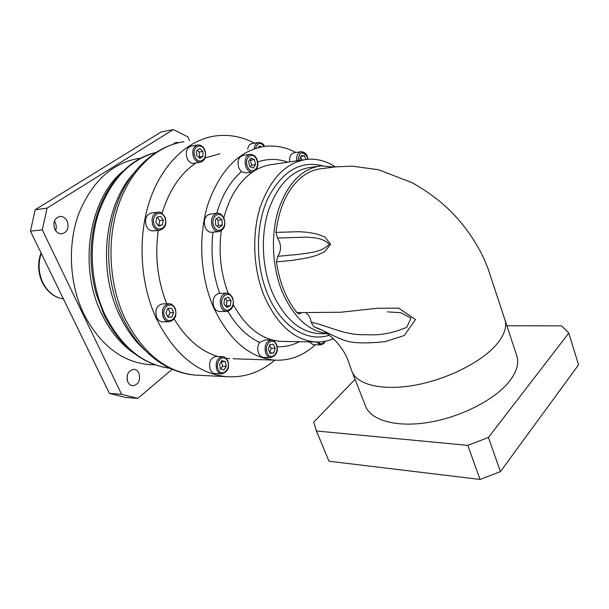 <?xml version="1.0" encoding="UTF-8"?>
<svg xmlns="http://www.w3.org/2000/svg" width="609" height="609" viewBox="0 0 609 609"><rect width="100%" height="100%" fill="white"/><g stroke="black" fill="none" stroke-linecap="round" stroke-linejoin="round"><path stroke-width="0.91" d="M211.917 232.257L211.544 232.295C208.826 232.273 206.71 230.636 205.195 227.378C203.246 220.176 204.875 215.738 210.09 214.056L216.85 213.325M219.796 311.534L219.453 311.542C217.063 311.374 215.205 309.882 213.888 307.065C211.955 299.468 213.805 294.893 219.43 293.34L226.236 293.135M270.921 339.967L265.455 339.891L259.579 342.395C247.231 336.655 236.665 326.302 227.88 311.321M263.667 357.376L263.385 357.369C261.33 357.148 259.738 355.793 258.612 353.296C257.196 349.376 257.516 345.737 259.579 342.395M289.595 161.918C289.229 156.734 290.699 153.689 294.002 152.783L300.816 151.717M249.705 154.382L242.922 155.47C238.37 157.152 237 161.332 238.819 168.008L241.362 171.7L246.28 172.918L252.347 172.042C249.629 172.134 247.49 170.429 245.937 166.95C244.118 160.22 245.48 156.018 250.04 154.328C253.717 154.656 256.008 156.384 256.907 159.52C259.122 165.366 257.599 169.546 252.347 172.042L252.682 171.997M258.292 142.544L252.057 143.602C249.72 144.074 248.259 145.932 247.673 149.175M222.3 356.661L216.005 356.463C210.371 357.826 208.461 362.233 210.272 369.686C211.392 372.046 212.967 373.34 215 373.576L215.289 373.591M168.708 303.769L162.542 303.899C156.642 305.413 154.694 309.928 156.673 317.449C158.005 320.174 159.893 321.621 162.329 321.803L162.694 321.796M157.548 212.267L151.443 212.975C146.076 214.672 144.386 219.034 146.396 226.068C147.979 229.311 150.187 230.925 153.034 230.918L153.43 230.88M197.354 145.033L191.188 146.13C186.605 147.827 185.235 151.9 187.077 158.34C188.714 161.811 190.952 163.478 193.807 163.334L194.149 163.281M516.569 355.108L516.965 356.318C519.074 363.763 516.554 372.107 509.413 381.348C494.896 399.854 460.244 417.469 427.838 422.517C395.37 427.64 370.302 419.982 365.438 405.815L352.169 371.985M504.655 318.888L505.021 320.014C506.985 327.041 504.282 335.041 496.914 344.024C481.94 362.012 446.709 379.696 414.036 385.337C381.303 391.047 356.326 384.386 351.796 371.026M334.097 167.064L320.973 165.884C302.148 168.533 288.049 182.906 278.671 209.001C270.609 234.183 271.949 266.544 282.104 291.528C293.401 317.182 308.458 331.197 327.269 333.587M335.353 166.904C326.279 160.943 316.787 158.431 306.883 159.36C286.222 162.397 270.739 178.117 260.439 206.527C251.586 233.963 253.1 269.17 264.314 296.294C277.24 324.932 294.353 340.149 315.645 341.946C321.773 342.235 327.688 341.154 333.389 338.711M295.913 152.486C285.811 147.165 275.367 145.132 264.572 146.381C239.657 150.393 220.991 169.058 208.56 202.394C197.895 234.61 199.843 275.801 213.538 307.355C229.06 340.157 249.484 357.757 274.826 360.147C289.854 360.863 303.366 355.732 315.348 344.755M219.864 153.78L205.164 157.883M195.862 163.006C180.355 173.618 169.066 190.411 162.017 213.401M158.287 230.408C154.716 255.978 157.533 280.452 166.737 303.815M138.875 373.043C140.709 380.366 138.624 384.629 132.602 385.847L129.869 384.736L127.837 382.147C125.987 374.847 128.042 370.569 134.01 369.298C136.119 369.534 137.741 370.782 138.875 373.043M127.395 374.801L127.06 379.651M67.188 221.158C69.251 227.972 67.447 232.196 61.775 233.848C58.769 233.894 56.431 232.333 54.764 229.167C52.686 222.399 54.445 218.159 60.04 216.446C63.123 216.355 65.506 217.931 67.188 221.158M54.384 221.097L55.252 222.567C56.454 225.239 56.553 227.903 55.571 230.56M152.6 364.73L148.961 364.57C121.861 361.974 100.15 345.12 83.829 314.016C69.304 283.885 67.34 244.552 78.82 213.477C92.157 181.299 112.239 162.923 139.065 158.348M254.539 143.184C241.902 136.561 228.763 134.155 215.114 135.974C188.067 139.857 162.382 163.676 149.913 200.049C137.527 236.421 139.941 282.683 156.049 317.944C173.999 354.05 197.537 373.629 226.662 376.689C244.483 377.816 260.538 372.297 274.819 360.147L233.064 358.754M275.976 232.394L299.24 231.686L307.644 232.318L316.299 233.833L324.856 236.954L330.641 244.285L324.589 251.837L316.178 255.536L307.804 257.828L291.673 260.477L276.448 261.87L277.773 256.32C281.533 250.413 281.434 244.323 277.476 238.058L275.976 232.394C279.181 206.611 288.034 187.945 302.544 176.389C308.634 171.822 315.059 169.241 321.803 168.647L335.666 166.866L352.101 166.135L378.577 169.751L411.95 182.616C429.261 192.383 443.55 203.368 454.816 215.578C466.608 228.367 476.177 242.435 483.531 257.782L488.03 268.569L516.965 356.318M300.808 313.528L298.806 313.863L296.948 312.63C286.283 299.438 279.447 282.515 276.448 261.87M296.948 312.63L340.751 312.234L377.382 308.268L398.697 308.139L415.467 319.512L404.307 335.536L385.208 341.611C372.639 343.08 361.548 343.286 351.941 342.22C338.726 339.982 328.221 332.103 313.696 326.607L311.13 322.077C310.514 318.05 308.946 315.203 306.426 313.551M317.167 328.213L313.696 326.607M506.924 325.785L561.605 325.853L568.791 333.07L488.448 437.452L467.819 445.377L316.452 430.997L313.711 422.182L355.062 379.361M568.791 333.07L578.55 364.837L500.415 471.64L480.044 479.435L328.989 461.226L316.071 430.167M316.452 430.997L328.989 461.226M467.819 445.377L480.044 479.435M488.448 437.452L500.415 471.64M172.172 369.267L137.794 398.4L125.553 397.441L109.392 393.368L30.45 231.161L35.208 209.732L161.149 131.978L173.314 129.565L187.953 136.918L189.521 140.679M137.794 398.4L121.587 394.289L42.287 229.852L47.06 208.126L173.314 129.565M173.009 144.264L176.07 142.339L178.62 142.712M109.392 393.368L121.587 394.289M30.45 231.161L42.287 229.852M35.208 209.732L47.06 208.126M174.166 318.987C186.133 338.787 200.711 351.302 217.908 356.524M226.038 358.275L229.692 358.648M313.254 344.717L309.098 341.839M277.773 256.32L299.331 254.341C308.938 252.575 320.753 252.849 329.218 244.3C323.242 238.028 314.45 237.693 306.73 237.16L277.476 238.058M311.13 322.077C331.288 326.987 345.706 335.688 367.044 334.676C379.826 335.597 393.071 333.131 406.789 327.269L411.014 318.164L400.783 312.721L387.37 311.877M202.972 156.368L202.911 151.458L199.752 148.588L196.638 150.629L196.707 155.561L199.881 158.424L202.972 156.368L199.341 156.97L199.272 152.083L202.911 151.458M198.724 157.381L199.341 156.97M199.272 152.083L197.24 150.233M163.311 220.093L160.517 216.286L156.749 217.352L155.79 222.255L158.614 226.068L162.367 224.972L163.311 220.093L159.68 220.481L157.267 217.207M171.662 308.306L167.81 308.352L165.93 312.828L167.924 317.236L171.776 317.16L173.634 312.699L171.662 308.306L167.81 308.367M221.927 360.642L219.491 364.273L220.466 368.947L223.868 369.975L226.282 366.344L225.315 361.693L221.927 360.642M261.383 146.883L259.609 145.947L258.528 147.378M158.195 225.497L158.736 225.345L159.68 220.481M158.736 225.345L162.367 224.972M220.717 369.024L222.612 366.192L221.371 361.472M221.646 361.556L225.315 361.693M222.612 366.192L226.282 366.344M167.901 317.19L169.987 312.737L168.015 308.36M169.987 312.737L173.634 312.699M168.122 317.182L171.776 317.16M255.559 164.597L254.41 159.604L250.9 158.051L248.541 161.522L249.698 166.546L253.215 168.069L255.559 164.597L251.586 165.199L250.436 160.22L254.41 159.604M250.451 166.874L251.586 165.199M250.436 160.22L249.66 159.878M305.893 159.482L304.386 155.874L301.166 155.645L299.75 159.756L300.009 160.38M269.817 344.61L268.28 349.223L270.229 353.41L273.692 352.969L275.207 348.371L273.281 344.199L269.817 344.61M228.223 297.093L224.637 298.714L223.899 303.914L226.754 307.454L230.324 305.802L231.055 300.64L228.223 297.093M222.003 219.75L218.585 217.078L215.396 219.712L215.647 225.041L219.088 227.697L222.255 225.048L222.003 219.75L218.022 220.153L216.393 218.882M300.907 156.406L304.386 155.874M301.95 160.091L300.679 157.053M217.253 226.282L218.273 225.429L218.022 220.153M218.273 225.429L222.255 225.048M225.711 306.16L226.32 305.878L227.05 300.732L225.223 298.448M227.05 300.732L231.055 300.64M226.32 305.878L230.324 305.802M269.81 352.504L271.203 348.279L269.68 344.998M271.203 348.279L275.207 348.371M269.977 352.87L273.692 352.969M212.328 226.693C210.379 219.446 212.008 214.977 217.223 213.287C219.613 212.823 221.882 214.513 224.036 218.365C226.015 225.475 224.234 229.905 218.684 231.648C215.967 231.633 213.85 229.981 212.328 226.693M223.777 218.722C220.23 209.351 209.732 216.987 213.85 226.084C217.52 235.462 227.835 227.659 223.777 218.722M221.052 306.944C219.118 299.293 220.96 294.687 226.594 293.127C228.542 292.777 230.545 294.337 232.608 297.816C234.587 305.315 232.592 309.867 226.617 311.45C224.226 311.283 222.369 309.783 221.052 306.944M232.364 298.235C228.855 289.146 218.502 297.565 222.567 306.342C226.19 315.432 236.376 306.852 232.364 298.235M265.79 353.494C264.002 345.92 265.806 341.413 271.211 339.974C272.908 339.723 274.651 341.162 276.44 344.275C278.694 351.012 276.737 355.443 270.563 357.59C268.508 357.369 266.917 356.006 265.79 353.494M276.227 344.709C272.992 336.115 263.484 344.656 267.237 352.923C270.594 361.51 279.934 352.832 276.227 344.709M296.682 160.867C296.317 155.653 297.786 152.593 301.09 151.679C304.477 152.037 306.555 153.689 307.332 156.635L307.994 159.261M307.743 159.284L307.134 156.894C302.224 150.461 299.24 151.71 298.166 160.654M256.671 159.809C253.344 150.59 243.539 157.373 247.399 166.356C250.847 175.582 260.485 168.632 256.671 159.809M254.189 148.101C254.775 144.828 256.237 142.963 258.566 142.498C261.634 142.681 263.613 143.983 264.527 146.381M264.199 146.426C260.591 141.996 257.752 142.476 255.681 147.85M216.857 369.983C215.046 362.484 216.956 358.046 222.589 356.676C224.462 356.608 226.175 357.978 227.736 360.787C229.791 367.844 227.743 372.221 221.592 373.896C219.552 373.66 217.976 372.35 216.857 369.983M227.507 361.228C224.196 352.855 214.414 361.388 218.25 369.435C221.668 377.801 231.298 369.138 227.507 361.228M163.212 317.403C161.225 309.836 163.182 305.284 169.081 303.762C171.243 303.564 173.268 305.079 175.156 308.299C177.173 315.767 175.08 320.258 168.876 321.78C166.432 321.605 164.552 320.144 163.212 317.403M174.882 308.74C171.258 299.811 160.464 308.215 164.666 316.825C168.419 325.754 179.031 317.198 174.882 308.74M152.897 225.399C150.887 218.319 152.577 213.926 157.952 212.221C160.114 211.589 162.466 213.249 165.009 217.207C167.041 224.181 165.214 228.542 159.543 230.286C156.703 230.293 154.488 228.664 152.897 225.399M164.719 217.565C161.05 208.324 150.096 215.837 154.359 224.812C158.157 234.062 168.929 226.381 164.719 217.565M193.593 157.259C191.744 150.773 193.114 146.678 197.704 144.972C200.863 144.813 203.239 146.51 204.837 150.073C206.71 156.437 205.21 160.51 200.323 162.291C197.468 162.436 195.23 160.753 193.593 157.259M204.586 150.347C201.168 141.28 191.043 147.842 195.002 156.688C198.534 165.77 208.499 159.048 204.586 150.347M329.34 335.156C307.271 342.859 280.673 326.5 267.412 293.66C255.331 264.466 255.491 225.642 267.671 198.823C281.868 171.289 300.161 160.274 322.549 165.77M318.18 166.28L311.001 167.285C292.145 169.941 278.016 184.2 268.622 210.059C260.545 235.021 261.87 267.077 272.017 291.833C283.794 318.142 299.445 332.072 318.979 333.625L327.421 333.694M303.784 159.824L272.642 164.422C266.894 165.047 261.322 166.889 255.925 169.957M252.659 172.004C239.139 181.444 229.517 196.722 223.792 217.832M221.257 230.834C218.464 252.583 220.778 273.433 228.208 293.386M144.615 349.931C134.566 340.819 126.208 329.248 119.547 315.211C97.63 270.426 104.139 206.474 132.869 174.144M226.662 376.689L195.116 375.091C184.04 374.154 173.321 370.63 162.968 364.525C145.993 354.08 132.419 338.292 122.257 317.167C106.446 283.337 104.276 239.657 116.662 204.814C129.108 170.048 155.173 146.038 183.918 141.707C156.916 145.62 131.308 168.83 118.869 204.068C106.506 239.314 108.844 284.03 124.822 318.142C142.62 353.083 166.051 372.069 195.116 375.091L199.044 375.289M135.213 354.126C121.419 344.945 110.221 331.509 101.619 313.818C78.104 266.833 89.036 198.854 122.942 171.22M155.653 152.539C129.557 159.817 110.503 180.081 98.498 213.348C88.176 245.442 90.802 284.905 105.235 315.348C121.511 347.023 143.107 364.669 170.033 368.293C142.262 364.479 120.27 346.696 104.063 314.929M155.66 152.532C125.842 159.467 100.097 190.64 93.154 230.978C89.538 252.019 90.535 272.916 96.161 293.66L104.025 314.83M41.252 253.352C37.91 263.37 38.474 273.205 42.927 282.842C47.806 292.153 54.643 297.527 63.45 298.973C54.308 297.497 47.296 292.069 42.417 282.69C37.903 272.893 37.438 262.959 41.016 252.88M299.445 341.687C292.366 345.326 284.928 347.008 277.125 346.734M233.3 304.698C246.173 327.779 262.121 340.012 281.13 341.398L315.645 341.946M219.636 293.332C212.792 273.738 210.562 253.344 212.952 232.166M216.705 213.34C221.988 195.337 230.21 181.459 241.362 171.7M257.599 162.024C267.732 158.507 277.826 158.553 287.882 162.169M200.673 162.238L193.807 163.334M159.954 230.24L153.034 230.918M221.882 373.911L215 373.576M320.395 344.846L316.246 341.969M318.012 341.992C320.357 344.58 322.587 344.367 324.704 341.352M270.853 357.597L263.385 357.369M226.974 311.443L219.453 311.542M219.065 231.618L211.544 232.295M96.161 293.66L104.048 314.899M351.606 370.478L348.112 360.657C346.148 354.697 341.877 348.021 335.308 340.629C328.586 334.204 323.6 330.512 320.357 329.568L316.551 327.954M148.961 364.57L155.067 364.829M59.606 216.499L60.04 216.446M168.876 321.78L162.329 321.803M325.122 341.276C324.46 343.278 322.8 344.473 320.151 344.839L313.018 344.709"/></g></svg>
